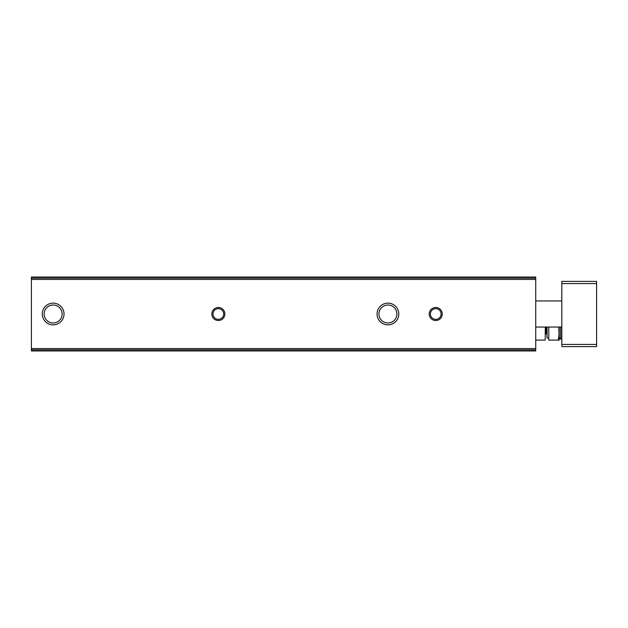 <?xml version="1.0" encoding="UTF-8"?>
<svg xmlns="http://www.w3.org/2000/svg" width="628" height="628" viewBox="0 0 628 628"><rect width="100%" height="100%" fill="white"/><g stroke="black" fill="none" stroke-linecap="round" stroke-linejoin="round"><path stroke-width="0.94" d="M31.4 349.859L31.4 350.958L535.731 350.958L535.731 277.042L31.4 277.042L31.4 349.859L535.731 349.859M31.4 350.958L535.731 350.958L31.4 350.958M42.272 314A10.872 10.872 0 0 0 58.577 323.412A10.872 10.872 0 0 0 58.577 304.588A10.872 10.872 0 0 0 42.272 314M377.043 314A10.872 10.872 0 0 0 393.348 323.412A10.872 10.872 0 0 0 393.348 304.588A10.872 10.872 0 0 0 377.043 314M211.832 314A6.523 6.523 0 0 0 221.613 319.644A6.523 6.523 0 0 0 221.613 308.356A6.523 6.523 0 0 0 211.832 314M429.214 314A6.523 6.523 0 0 0 438.996 319.644A6.523 6.523 0 0 0 438.996 308.356A6.523 6.523 0 0 0 429.214 314M430.392 314A5.346 5.346 0 0 0 438.407 318.632A5.346 5.346 0 0 0 438.407 309.369A5.346 5.346 0 0 0 430.392 314M213.002 314A5.346 5.346 0 0 0 221.025 318.632A5.346 5.346 0 0 0 221.025 309.369A5.346 5.346 0 0 0 213.002 314M378.927 314A8.988 8.988 0 0 0 392.406 321.779A8.988 8.988 0 0 0 392.406 306.221A8.988 8.988 0 0 0 378.927 314M44.148 314A8.988 8.988 0 0 0 57.635 321.779A8.988 8.988 0 0 0 57.635 306.221A8.988 8.988 0 0 0 44.148 314M596.6 344.434L596.6 281.391L561.817 281.391L561.817 346.609L596.6 346.609L596.6 344.434L561.817 344.434M561.817 300.953L535.731 300.953M559.21 327.047L559.21 340.086L558.355 340.086L559.21 332.479L559.21 337.401L558.755 327.047M536.422 340.086L544.609 340.086M545.3 327.047L545.237 340.086M548.778 327.047L548.778 340.086L558.355 340.086M548.778 337.974L547.035 337.974L547.035 327.047M545.3 333.562L547.035 334.434M31.4 278.141L535.731 278.141M31.4 279.429L535.731 279.429M31.4 348.571L535.731 348.571M596.6 283.566L561.817 283.566M561.817 339.316L560.647 339.112L560.647 327.047M546.164 333.562L546.164 327.047M561.817 327.047L535.731 327.047M560.647 339.112L559.21 337.401"/></g></svg>
